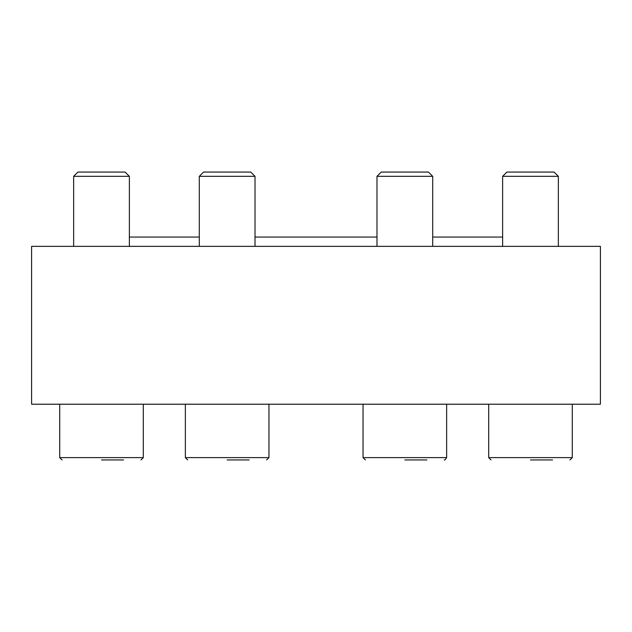 <?xml version="1.0" encoding="UTF-8"?>
<svg xmlns="http://www.w3.org/2000/svg" width="632" height="632" viewBox="0 0 632 632"><rect width="100%" height="100%" fill="white"/><g stroke="black" fill="none" stroke-linecap="round" stroke-linejoin="round"><path stroke-width="0.95" d="M600.4 404.219L31.6 404.219L31.6 246.354L600.4 246.354L600.4 404.219M129.37 237.063L199.293 237.063M255.012 237.063L376.988 237.063M432.707 237.063L502.63 237.063M381.262 172.062L428.433 172.062L432.707 176.328L376.988 176.328L381.262 172.062M376.988 246.354L376.988 176.328M404.843 459.938L426.9 459.938M365.375 459.938L363.052 457.623L363.052 404.219M506.904 172.062L554.074 172.062L558.348 176.328L502.63 176.328L506.904 172.062M502.63 246.354L502.63 176.328M530.493 459.938L552.55 459.938M572.284 404.219L572.284 457.623L569.961 459.938L572.284 457.623L488.702 457.623L491.024 459.938L488.702 457.623L488.702 404.219M203.567 172.062L250.738 172.062L255.012 176.328L199.293 176.328L203.567 172.062M199.293 246.354L199.293 176.328M227.157 459.938L249.213 459.938M268.948 404.219L268.948 457.623L266.625 459.938L268.948 457.623L185.366 457.623L187.688 459.938L185.366 457.623L185.366 404.219M77.926 172.062L125.097 172.062L129.37 176.328L73.652 176.328L77.926 172.062M73.652 246.354L73.652 176.328M101.507 459.938L123.564 459.938M143.298 404.219L143.298 457.623L140.976 459.938L143.298 457.623L59.716 457.623L62.039 459.938L59.716 457.623L59.716 404.219M363.052 457.623L446.634 457.623C445.197 459.82 444.43 460.594 444.312 459.938C444.43 460.594 445.197 459.82 446.634 457.623L446.634 404.219M432.707 246.354L432.707 176.328M558.348 246.354L558.348 176.328L554.074 172.062M255.012 246.354L255.012 176.328M129.37 246.354L129.37 176.328L125.097 172.062"/></g></svg>
